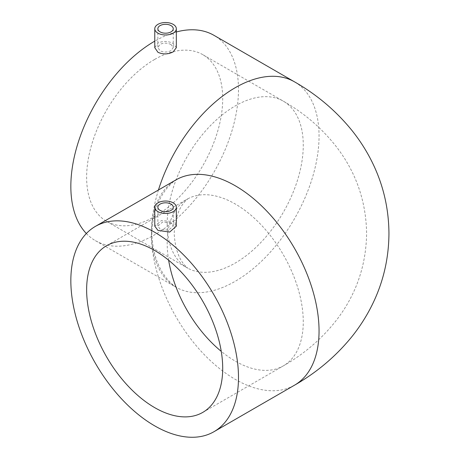 <?xml version="1.0" encoding="UTF-8"?>
<svg xmlns="http://www.w3.org/2000/svg" width="460" height="460" viewBox="0 0 460 460"><rect width="100%" height="100%" fill="white"/><g stroke="black" fill="none" stroke-linecap="round" stroke-linejoin="round"><path stroke-width="0.34" stroke-dasharray="2.3 1.72" d="M170.999 222.835L162.61 222.048L157.855 226.078L160.114 229.12L168.498 230.259L173.253 226.078L170.999 222.835M176.329 226.176L173.173 221.576L161.431 220.57L154.778 226.176M170.999 44.539C167.377 42.751 163.748 42.682 160.114 44.338L157.855 47.581L160.114 50.824C163.743 52.48 167.371 52.411 170.999 50.623L173.253 47.581L170.999 44.539M176.329 47.679L173.173 43.481C168.107 40.934 163.024 40.802 157.935 43.079L154.778 47.679M154.669 59.42A96.221 55.556 -60 0 1 202.779 54.654A96.221 55.556 -60 0 1 217.528 131.761A96.221 55.556 -60 0 1 154.669 216.551A96.221 55.556 -60 0 1 106.559 221.317A96.221 55.556 -60 0 1 91.81 144.21A96.221 55.556 -60 0 1 154.669 59.42M86.353 233.519A118.548 68.442 120 0 0 95.398 240.649A118.548 68.442 120 0 0 154.669 234.778A118.548 68.442 120 0 0 232.11 130.312A118.548 68.442 120 0 0 213.94 35.322M176.329 31.976A118.548 68.442 120 0 0 154.778 41.13M167.187 223.778A96.221 55.556 -60 0 1 235.227 105.932A96.221 55.556 -60 0 1 283.337 101.165A96.221 55.556 -60 0 1 303.266 145.216A96.221 55.556 -60 0 1 235.227 263.062A96.221 55.556 -60 0 1 187.117 267.829A96.221 55.556 -60 0 1 167.187 223.778M168.636 260.228A96.221 55.556 60 0 1 167.187 243.265A96.221 55.556 60 0 1 187.117 199.214A96.221 55.556 60 0 1 235.227 203.981A96.221 55.556 60 0 1 303.266 321.827A96.221 55.556 60 0 1 283.337 365.878A96.221 55.556 60 0 1 235.227 361.111A96.221 55.556 60 0 1 221.26 351.371M158.447 189.992A118.548 68.442 120 0 0 151.403 232.892A118.548 68.442 120 0 0 175.956 287.161A118.548 68.442 120 0 0 235.227 281.29A118.548 68.442 120 0 0 319.05 136.102A118.548 68.442 120 0 0 294.498 81.834M95.398 240.649L175.956 287.161L172.46 284.533L167.802 279.766C157.866 268.168 152.547 252.758 151.852 233.519C152.547 214.285 157.866 198.869 167.802 187.272L172.46 182.511L175.956 179.883A118.548 68.442 -120 0 0 151.403 234.151A118.548 68.442 -120 0 0 235.227 379.339A118.548 68.442 -120 0 0 294.498 385.21M106.559 221.317L187.778 268.237L185 265.529C178.658 258.681 175.047 248.015 174.179 233.519C175.047 219.029 178.658 208.357 185 201.514L187.778 198.8L106.559 245.726M202.779 412.384L283.337 365.878C304.215 353.981 321.914 338.755 336.433 320.195C356.034 294.745 366.097 265.851 366.62 233.519C366.103 201.192 356.04 172.299 336.438 146.849C321.919 128.288 304.215 113.062 283.337 101.165L202.779 54.654M157.855 207.247L157.855 226.078M157.855 28.75L157.855 47.581M173.253 28.75L173.253 47.581M173.253 207.247L173.253 226.078"/><path stroke-width="0.69" d="M160.114 210.387A7.699 4.445 180 0 1 157.855 207.247A7.699 4.445 180 0 1 162.61 203.142A7.699 4.445 180 0 1 170.999 204.102A7.699 4.445 180 0 1 173.253 207.247A7.699 4.445 180 0 1 168.498 211.353A7.699 4.445 180 0 1 160.114 210.387M173.173 202.848A10.775 6.221 180 0 1 176.329 207.247A10.775 6.221 180 0 1 169.677 212.997A10.775 6.221 180 0 1 157.935 211.646A10.775 6.221 180 0 1 154.778 207.247A10.775 6.221 180 0 1 161.431 201.497A10.775 6.221 180 0 1 173.173 202.848M154.778 207.247L154.778 226.176L157.935 230.374L169.671 232.07L176.329 226.176L176.329 207.247M160.114 31.889A7.699 4.445 180 0 1 157.855 28.75A7.699 4.445 180 0 1 162.61 24.644A7.699 4.445 180 0 1 170.999 25.605A7.699 4.445 180 0 1 173.253 28.75A7.699 4.445 180 0 1 168.498 32.855A7.699 4.445 180 0 1 160.114 31.889M173.173 24.351A10.775 6.221 180 0 1 176.329 28.75A10.775 6.221 180 0 1 169.677 34.494A10.775 6.221 180 0 1 157.935 33.149A10.775 6.221 180 0 1 154.778 28.75A10.775 6.221 180 0 1 161.431 23A10.775 6.221 180 0 1 173.173 24.351M154.778 28.75L154.778 47.679L157.935 52.279C163.012 54.556 168.095 54.424 173.173 51.876L176.329 47.679L176.329 28.75M154.669 407.623A96.221 55.556 60 0 1 91.81 322.828A96.221 55.556 60 0 1 106.559 245.726A96.221 55.556 60 0 1 154.669 250.487A96.221 55.556 60 0 1 217.528 335.282A96.221 55.556 60 0 1 202.779 412.384A96.221 55.556 60 0 1 154.669 407.623M154.669 425.845A118.548 68.442 -120 0 0 213.94 431.721A118.548 68.442 -120 0 0 232.11 336.726A118.548 68.442 -120 0 0 154.669 232.26A118.548 68.442 -120 0 0 95.398 226.389A118.548 68.442 -120 0 0 77.222 321.385A118.548 68.442 -120 0 0 154.669 425.845M154.778 41.13A118.548 68.442 120 0 0 154.669 41.193A118.548 68.442 120 0 0 80.172 136.614A118.548 68.442 120 0 0 86.353 233.519M95.398 226.389L175.956 179.883A118.548 68.442 -120 0 1 235.227 185.754A118.548 68.442 -120 0 1 319.05 330.941A118.548 68.442 -120 0 1 294.498 385.21C316.767 372.502 335.898 356.322 351.877 336.68C359.036 327.75 365.269 318.199 370.57 308.016C382.662 284.728 388.786 259.894 388.947 233.519C388.786 207.149 382.662 182.315 370.57 159.022C365.269 148.844 359.036 139.288 351.877 130.364C335.898 110.716 316.767 94.541 294.498 81.834L213.94 35.322A118.548 68.442 120 0 0 176.329 31.976M221.26 351.371A96.221 55.556 60 0 1 168.636 260.228M294.498 81.834A118.548 68.442 120 0 0 235.227 87.705A118.548 68.442 120 0 0 158.447 189.992M294.498 385.21L213.94 431.721"/></g></svg>
